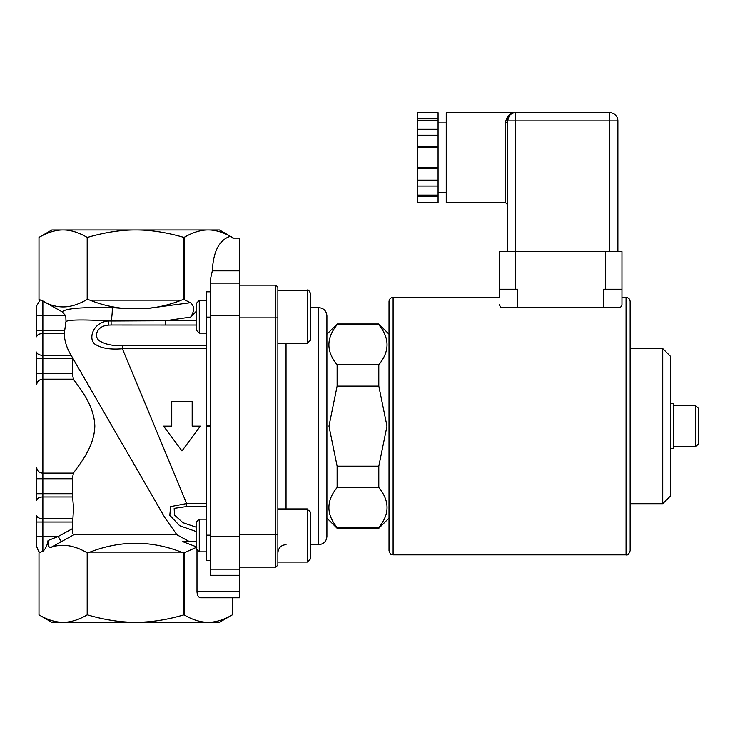 <?xml version="1.0" encoding="UTF-8"?>
<svg xmlns="http://www.w3.org/2000/svg" width="735" height="735" viewBox="0 0 735 735"><rect width="100%" height="100%" fill="white"/><g stroke="black" fill="none" stroke-linecap="round" stroke-linejoin="round"><path stroke-width="1.1" d="M626.045 554.87C627.515 555.541 628.875 554.181 630.134 550.791L630.134 301.497C629.895 299.016 628.526 297.657 626.045 297.418L626.045 554.87L393.106 554.87C391.902 554.089 390.965 556.377 389.017 550.791L389.017 301.497C389.265 299.016 390.625 297.657 393.106 297.418L499.359 297.418L499.359 289.241L499.359 297.418M389.017 426.144L389.017 334.195L378.801 323.979L337.117 323.979L337.117 324.723L378.801 324.723C389.77 338.072 389.77 351.413 378.801 364.762L337.117 364.762C326.156 351.413 326.156 338.072 337.117 324.723M499.359 304.777L500.893 307.634L620.432 307.634L621.957 304.777L621.957 251.646L499.359 251.646L499.359 289.241L515.704 289.241L515.704 120.871L609.701 120.871L609.701 112.694A8.177 8.177 0 0 1 617.878 120.871L617.878 251.646L617.878 120.871L609.701 120.871L609.701 251.646M603.573 307.634L603.573 289.241L621.957 289.241L621.957 297.418L626.045 297.418M517.752 307.634L517.752 289.241L515.704 289.241M621.957 289.241L621.957 251.646M438.06 129.277L438.06 120.191L417.627 120.191L417.627 129.277L438.06 129.277L438.06 147.772L417.627 147.772L417.627 167.525L438.06 167.525L438.06 168.333L417.627 168.333L417.627 167.525M417.627 120.191L417.627 112.694L438.06 112.694L438.06 120.191M438.06 196.704L438.06 202.603L417.627 202.603L417.627 195.106L438.06 195.106L438.06 196.704L417.627 196.704M417.627 168.333L417.627 195.106M417.627 147.772L417.627 129.277M417.627 146.972L438.06 146.972M417.627 135.176L438.06 135.176M417.627 186.028L438.06 186.028L438.06 168.333M417.627 180.13L438.06 180.13M438.06 186.028L438.06 195.106M438.06 147.772L438.06 167.525M417.627 118.592L438.06 118.592M507.536 204.642L507.536 120.871A2.04 1.599 -0 0 1 505.487 122.469L505.487 202.603L507.536 204.642M508.234 117.563A8.177 8.177 0 0 1 509.226 115.891L507.536 120.871C508.546 115.358 511.266 112.63 515.704 112.694C510.163 112.62 506.755 115.873 505.487 122.469M609.701 112.694L515.694 112.694A8.177 8.177 0 0 0 515.694 112.694L515.704 120.871L507.536 120.871A8.177 8.177 0 0 1 515.704 112.694L446.237 112.694L446.237 202.603L505.487 202.603M508.032 118.059A8.177 8.177 0 0 0 507.536 120.871M507.536 251.646L507.536 157.648L507.536 251.646M670.871 403.671L673.729 403.671L673.729 448.616L670.871 448.616M698.25 408.164L698.25 444.124L698.25 408.164L695.797 405.711L673.729 405.711M630.134 348.565L662.731 348.565L662.731 503.723L630.134 503.723M662.731 348.565L670.871 356.695L670.871 495.592L662.731 503.723M378.801 386.105L386.977 426.144L378.801 466.183L337.117 466.183L328.949 426.144L337.117 386.105L378.801 386.105L378.801 364.762M378.801 487.525C389.77 500.875 389.77 514.215 378.801 527.565L337.117 527.565C326.156 514.215 326.156 500.875 337.117 487.525L378.801 487.525L378.801 466.183M326.9 426.144L326.9 315.802L326.9 536.486L326.9 518.092L337.117 528.309L337.117 527.565M337.117 487.525L337.117 466.183M337.117 386.105L337.117 364.762M378.801 324.723L378.801 323.979M389.017 518.092L378.801 528.309L378.801 527.565M206.342 333.111L199.268 333.111L199.268 300.422L206.342 300.422M310.556 340.066L310.556 293.476L310.556 340.066L307.285 343.328L277.867 343.328M199.268 300.422L196.126 303.555L196.126 329.978L199.268 333.111M277.867 317.851L277.867 287.201L275.818 285.152L275.818 567.135L277.867 565.086L277.867 317.851L239.858 317.851M310.556 307.634L310.556 293.476L310.556 307.634L318.733 307.634L318.733 544.653C323.694 544.176 326.423 541.447 326.9 536.486M206.342 551.866L199.268 551.866L199.268 519.176L206.342 519.176M310.556 512.221L307.285 508.96L307.285 562.082L310.556 558.811L310.556 512.221L310.556 558.811L307.285 562.082L277.867 562.082M199.268 519.176L196.126 522.309L196.126 548.733L199.268 551.866M277.867 565.086L275.818 567.135L239.858 567.135M239.858 285.152L275.818 285.152L277.867 287.201M286.034 544.653C281.073 545.14 278.344 547.869 277.867 552.83M310.556 544.653L318.733 544.653M210.43 291.813L206.342 291.813L206.342 560.474L210.43 560.474M48.051 540.537C47.665 545.398 48.666 547.667 51.055 547.354L61.189 541.796L58.249 536.486L48.051 540.537C47.251 545.471 45.533 549.054 42.878 551.314L39.001 552.83L39.001 614.873C47.407 619.816 55.437 622.297 63.091 622.306C70.744 622.297 78.783 619.816 87.189 614.873L87.456 614.873C104.278 619.816 120.338 622.297 135.644 622.306C150.951 622.297 167.02 619.816 183.842 614.873L184.099 614.873C192.515 619.816 200.545 622.297 208.198 622.306C215.851 622.297 223.881 619.816 232.297 614.873L219.425 622.306L51.873 622.306L39.001 614.873L39.001 552.83L40.131 552.178C39.231 552.582 38.101 550.754 36.75 546.702L36.75 515.501A6.128 3.271 0 0 0 42.878 518.763L42.878 496.989A6.128 3.271 0 0 0 36.75 500.25L36.75 467.478A6.128 5.641 0 0 0 42.878 473.12L42.878 379.168A6.128 5.641 180 0 0 36.75 384.8L36.75 352.037A6.128 3.271 180 0 0 42.878 355.299L42.878 333.525A6.128 3.271 180 0 0 36.75 336.786L36.75 305.585L40.131 300.11L39.001 299.457L39.001 237.414L39.001 299.457L42.878 300.973L62.227 311.888C65.112 308.47 81.76 307.046 112.161 307.634A8.177 1.02 95.4 0 1 111.068 321.002L108.367 320.938C91.452 322.546 87.603 341.417 96.46 345C102.459 348.463 111.114 349.704 122.396 348.73L122.396 345.726C113.309 345.909 106.143 344.531 100.888 341.61C93.244 338.385 95.477 325.752 108.872 325.09L108.367 320.938C83.22 319.477 69.099 319.661 66.012 321.489L64.239 333.525C64.478 339.956 66.242 346.258 69.494 352.442L165.228 518.258L72.37 357.403L72.333 373.527L73.417 379.168C79.013 387.354 94.31 404.967 94.833 426.144C94.31 447.321 79.013 464.924 73.417 473.12L72.333 478.761L72.333 493.718L73.537 507.876L72.333 528.741C72.324 532.315 72.838 534.327 73.886 534.777L176.905 534.777L165.228 518.258L69.494 352.442L71.148 355.299L42.878 355.299L42.878 358.57L36.75 358.57M239.858 597.785L200.536 597.785L239.858 597.785L239.858 238.158L232.876 238.158L230.303 236.302C222.503 232.058 215.134 229.954 208.198 229.981C200.738 229.936 192.708 232.416 184.099 237.414L183.842 237.414C166.634 232.416 150.574 229.936 135.644 229.981C120.724 229.936 104.664 232.416 87.456 237.414L87.189 237.414C78.59 232.416 70.56 229.936 63.091 229.981C55.63 229.936 47.6 232.416 39.001 237.414L51.873 229.981L219.425 229.981L233.583 238.158M232.297 614.873L232.297 597.785L232.297 614.873M239.858 283.113L210.43 283.113L210.43 279.199L212.332 270.848C213.269 251.453 219.26 239.941 230.303 236.302M108.872 325.09L111.132 324.989L111.068 321.002L165.586 320.745L165.586 325.017L196.126 325.017M111.132 324.989L165.586 325.017M196.126 527.179L182.932 522.714L174.452 515.005L174.177 508.381L186.644 506.562L186.644 503.558L122.396 348.73L206.342 348.73M206.342 503.558L186.644 503.558L170.575 506.636L169.822 515.345L179.662 525.736L196.126 531.524M189.474 541.658L176.905 534.777M65.387 323.556L66.003 321.489L65.792 315.802L62.227 311.888M196.126 320.745L165.586 320.745L190.76 317.033C194.564 310.685 194.444 305.916 190.42 302.71L146.541 308.535L124.72 308.535L112.161 307.634M190.76 317.033L196.126 311.429M181.361 552.132L89.927 552.132C120.411 540.335 150.886 540.335 181.361 552.132L183.842 552.83L183.842 614.873M124.729 308.544C112.437 307.349 100.833 304.547 89.927 300.156L181.361 300.156C170.456 304.547 158.861 307.349 146.559 308.544M87.456 614.873L87.456 552.83L89.927 552.132M89.927 300.156L87.456 299.457L87.456 237.414M183.842 237.414L183.842 299.457L181.361 300.156M190.42 302.71L183.842 299.457M210.43 283.113L210.43 575.303L239.858 575.303M196.126 541.658L182.739 541.658L196.126 546.748M200.536 597.785C198.386 597.417 197.21 595.368 196.989 591.657L196.989 549.596M192.175 426.144L192.175 401.383L171.742 401.383L171.742 426.144L163.565 426.144L181.958 450.904L200.343 426.144L192.175 426.144M61.189 541.796L73.886 534.777M184.099 614.873L184.099 552.83L196.989 547.097M51.055 547.354C62.135 543.404 74.18 545.223 87.189 552.83L87.189 614.873M87.189 237.414L87.189 299.457C80.602 303.224 74.612 305.53 69.228 306.376C61.382 307.809 53.003 306.403 44.1 302.149M184.099 299.457L184.099 237.414M239.858 569.175L210.43 569.175M605.612 289.241L605.612 251.646M393.106 554.87L393.106 297.418M695.797 405.711L695.797 446.577L698.25 444.124M277.867 290.206L307.285 290.206C307.919 289.305 309.012 290.389 310.556 293.476C309.012 290.389 307.919 289.305 307.285 290.206L307.285 343.328M277.867 534.437L239.858 534.437M286.034 343.328L286.034 508.96M212.332 270.848L239.858 270.848M206.342 426.401L210.43 426.401M210.43 425.887L206.342 425.887M210.43 535.172L206.342 535.172M206.342 345.726L122.396 345.726M186.644 506.562L206.342 506.562M210.43 317.116L206.342 317.116M239.858 591.657L196.989 591.657M72.333 528.741L58.249 536.486L42.878 536.486L42.878 522.034L72.333 522.034M42.878 551.314L42.878 536.486L36.75 536.486M36.75 478.761L42.878 478.761L42.878 473.12L73.417 473.12M73.417 379.168L42.878 379.168L42.878 373.527L36.75 373.527M36.75 493.718L42.878 493.718L42.878 478.761L72.333 478.761M72.333 373.527L42.878 373.527L42.878 358.57L72.333 358.57M72.59 496.989L42.878 496.989L42.878 493.718L72.333 493.718M36.75 522.034L42.878 522.034L42.878 518.763L72.59 518.763M64.23 333.525L42.878 333.525L42.878 330.254L36.75 330.254M64.257 330.254L42.878 330.254L42.878 315.802L36.75 315.802M65.792 315.802L42.878 315.802L42.878 300.973M239.858 315.802L210.43 315.802M239.858 536.486L210.43 536.486M446.237 122.91L438.06 122.91M446.237 192.386L438.06 192.386M510.963 114.219L511.588 113.806M508.115 117.811L509.373 115.707M695.797 446.577L673.729 446.577M326.9 334.195L337.117 323.979M378.801 528.309L337.117 528.309M307.285 508.96L277.867 508.96M318.733 307.634C323.694 308.112 326.423 310.841 326.9 315.802"/></g></svg>
